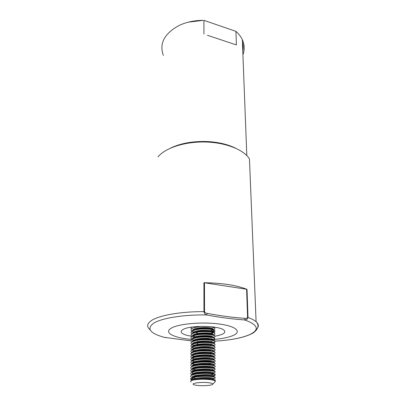 <?xml version="1.0" encoding="UTF-8"?>
<svg xmlns="http://www.w3.org/2000/svg" width="406" height="406" viewBox="0 0 406 406"><rect width="100%" height="100%" fill="white"/><g stroke="black" fill="none" stroke-linecap="round" stroke-linejoin="round"><path stroke-width="0.61" d="M210.085 333.199L203.426 333.519M197.443 332.961L195.53 332.57M193.647 332.007L192.5 331.504M191.789 331.047L191.566 330.854C190.424 329.647 191.348 328.54 194.332 327.54L201.295 326.363M192.114 327.058C191.013 327.698 190.8 328.352 191.47 329.022M192.941 329.865L193.626 330.108M197.088 330.86L199.513 331.118M210.475 330.591L213.028 329.88M211.237 331.423L211.242 331.788M191.119 381.96C189.927 381.193 190.886 380.508 193.982 379.899L191.013 379.925L191.023 379.209L194.002 377.382C200.031 375.86 212.653 376.073 214.86 377.311L214.957 378.24L213.663 378.986M191.018 379.503C190.358 378.96 190.526 378.412 191.525 377.864L194.002 377.022C199.513 375.946 205.243 375.667 211.191 376.195L214.855 376.956L215.302 377.621M211.759 378.981L211.232 379.047M195.834 378.585L195.129 378.453M191.16 377.123C189.978 376.179 190.932 375.306 194.017 374.515C200.041 372.967 212.632 373.19 214.835 374.469L214.911 375.433L213.424 375.905M211.759 378.631L210.815 378.737M190.678 376.184L191.586 374.992L194.022 374.154C199.478 373.063 205.172 372.784 211.105 373.317L214.835 374.114C215.789 374.611 215.368 375.083 213.576 375.52M211.744 376.189L211.455 376.225M196.849 375.956L194.971 375.631M191.992 374.763L191.185 374.312C190.003 373.347 190.957 372.464 194.038 371.657C200.046 370.084 212.612 370.323 214.81 371.632L214.86 372.642L213.47 373.434L213.399 372.601C210.369 370.79 190.384 371.977 192.195 374.652M211.739 375.839L209.567 376.052M201.264 376.057L195.799 375.438M190.698 373.363L191.647 372.129L194.043 371.302C199.447 370.201 205.106 369.917 211.013 370.455L214.81 371.282L215.256 371.972M196.017 373.048L194.824 372.82M191.211 371.16L191.211 371.51C190.033 370.531 190.982 369.633 194.058 368.815C200.051 367.217 212.592 367.466 214.784 368.81L214.81 369.861L213.429 370.648L213.373 369.78C210.333 367.907 190.282 369.135 192.226 371.866M211.724 373.058L210.881 373.16M190.724 370.551L191.713 369.282L194.058 368.46C199.412 367.344 205.035 367.06 210.922 367.603L214.784 368.46L215.236 369.166M196.357 370.338L194.692 370.018M191.236 368.724C190.059 367.729 191.008 366.816 194.078 365.979C200.056 364.36 212.571 364.624 214.764 366.004C215.429 366.369 215.429 366.73 214.759 367.09L213.191 367.963M211.704 370.282L210.917 370.384M197.402 370.15L192.845 369.161M190.749 367.75L191.774 366.44L194.078 365.628C199.382 364.502 204.964 364.212 210.836 364.766L214.759 365.654L215.21 366.369M196.139 367.542L194.57 367.227M191.256 365.943C190.084 364.933 191.028 364.004 194.093 363.162C200.067 361.513 212.551 361.792 214.738 363.208C215.413 363.583 215.403 363.959 214.708 364.334L213.338 365.106L213.333 364.167C210.374 362.238 190.769 363.395 192.241 366.187M211.688 367.526L211.008 367.613M199.234 367.623L195.271 367.034M190.774 364.958L191.84 363.614L194.098 362.807C199.346 361.675 204.898 361.381 210.744 361.934L214.733 362.857L215.19 363.583M195.941 364.766L192.571 363.872M191.911 363.573L191.282 363.177C190.109 362.152 191.053 361.208 194.114 360.35C200.072 358.681 212.531 358.97 214.713 360.421C215.398 360.812 215.378 361.203 214.657 361.589L213.297 362.355L213.312 361.381C210.374 359.411 190.896 360.558 192.256 363.385M190.8 362.182L191.901 360.797L194.114 360C199.316 358.853 204.827 358.559 210.648 359.117L214.708 360.071L215.165 360.812M195.758 361.995L192.627 361.142M191.891 360.802L191.307 360.426C190.14 359.381 191.079 358.427 194.134 357.554C200.077 355.859 212.511 356.158 214.688 357.645C215.378 358.051 215.353 358.457 214.607 358.858L213.536 359.457M196.626 361.812L194.987 361.492M190.82 359.417L191.967 357.99L194.134 357.204C199.28 356.052 204.756 355.752 210.557 356.311L214.688 357.3L215.144 358.051M195.59 359.239L192.677 358.422M191.871 358.041L191.333 357.681C190.165 356.625 191.104 355.651 194.149 354.768C200.082 353.053 212.49 353.362 214.662 354.88C215.363 355.306 215.327 355.722 214.551 356.138L213.531 356.707M190.845 356.661L192.033 355.199L194.154 354.423C199.25 353.256 204.685 352.956 210.465 353.519L214.662 354.534L215.119 355.301M195.438 356.493L192.733 355.712M191.855 355.296L191.353 354.951C190.191 353.875 191.13 352.89 194.169 351.997C200.092 350.251 212.47 350.581 214.642 352.129C215.347 352.565 215.297 353.002 214.495 353.428L213.526 353.966M197.575 356.534L194.743 355.996M191.358 354.611C190.495 353.875 190.739 353.144 192.099 352.413L194.169 351.652C199.214 350.474 204.614 350.17 210.369 350.733L214.637 351.784L215.099 352.565M191.84 352.555L191.378 352.23C190.216 351.139 191.155 350.139 194.185 349.236C200.097 347.47 212.455 347.805 214.617 349.388C215.327 349.84 215.271 350.292 214.444 350.733L213.409 351.302M196.027 353.57L194.636 353.266M190.896 351.185L192.165 349.642L194.19 348.891C199.184 347.703 204.548 347.394 210.278 347.962C212.368 348.221 213.815 348.581 214.612 349.048L215.073 349.84M206.07 351.992L203.969 351.997M195.164 351.033L192.845 350.332M192.789 350.307L192.348 350.109M191.83 349.83L191.404 349.52C190.241 348.414 191.18 347.404 194.205 346.485C200.102 344.694 212.434 345.044 214.591 346.658C215.312 347.13 215.246 347.592 214.388 348.049L213.51 348.526M196.971 351.058L194.535 350.545M190.916 348.46L192.236 346.876L194.21 346.14C199.153 344.948 204.477 344.633 210.181 345.202C212.308 345.465 213.779 345.836 214.591 346.318L215.053 347.12M193.951 348.028L192.901 347.658M192.809 347.622L192.368 347.419M191.815 347.115L191.424 346.82C190.272 345.699 191.201 344.674 194.225 343.745C200.107 341.933 212.414 342.294 214.571 343.943C215.297 344.425 215.221 344.902 214.332 345.374L213.47 345.846M195.702 348.14L194.444 347.835M190.942 345.75L192.302 344.126L194.225 343.405C199.118 342.202 204.406 341.882 210.085 342.451C212.252 342.72 213.744 343.106 214.566 343.603L215.028 344.415M196.956 346.044L196.494 345.963M195.641 345.79L194.926 345.623M193.89 345.328L192.957 344.998M192.83 344.943L192.388 344.74M191.81 344.41L191.449 344.131C190.297 342.999 191.226 341.959 194.241 341.015C200.112 339.183 212.394 339.553 214.546 341.233C215.281 341.735 215.19 342.228 214.277 342.715L213.5 343.131M196.463 345.623L194.362 345.136M190.967 343.055L192.373 341.385L194.246 340.675C199.087 339.467 204.335 339.147 209.988 339.71C212.196 339.989 213.713 340.385 214.541 340.898C215.5 341.578 215.043 342.212 213.165 342.801M191.47 341.456C190.323 340.304 191.251 339.254 194.261 338.299C200.122 336.442 212.374 336.828 214.52 338.538C215.266 339.056 215.165 339.563 214.216 340.061L213.526 340.436M195.423 342.745L194.281 342.451M190.993 340.365L192.444 338.65L194.261 337.959C199.057 336.741 204.264 336.417 209.892 336.985C212.135 337.264 213.678 337.67 214.52 338.203L214.982 339.04M191.495 338.787C190.348 337.625 191.277 336.559 194.276 335.595C200.128 333.712 212.353 334.113 214.5 335.853C215.251 336.386 215.134 336.909 214.16 337.422L213.46 337.716M195.296 340.071L194.21 339.776M191.013 337.685L192.515 335.929L194.281 335.255C199.021 334.031 204.193 333.702 209.79 334.265C212.079 334.554 213.647 334.97 214.495 335.518L214.962 336.371M209.526 338.513L199.848 338.513M191.52 336.132C190.373 334.955 191.297 333.874 194.296 332.9C200.133 330.997 212.333 331.403 214.475 333.179C215.236 333.727 215.109 334.27 214.099 334.798L213.581 335.072M207.755 338.34L201.757 338.34M195.179 337.401L194.144 337.112M191.038 335.021L192.586 333.219L194.296 332.565C198.991 331.332 204.122 330.997 209.694 331.56C212.018 331.849 213.612 332.281 214.475 332.844L214.936 333.707M209.826 335.848L199.437 335.853M191.541 333.488C190.399 332.296 191.322 331.205 194.312 330.215C200.138 328.292 212.318 328.713 214.454 330.514C215.221 331.083 215.084 331.636 214.043 332.179L213.561 332.392M208.334 335.676L201.066 335.681M195.073 334.747L194.083 334.458M191.064 332.367L192.657 330.52L194.317 329.88C198.96 328.642 204.051 328.302 209.592 328.86C211.962 329.159 213.581 329.601 214.449 330.185L214.916 331.057M191.023 379.209L195.088 378.463L195.088 379.184L193.982 379.899C199.828 379.042 205.746 379.026 211.744 379.854L214.891 380.757L215.383 381.452L214.916 381.939M193.982 379.899C199.549 378.834 205.314 378.559 211.282 379.082L214.881 379.813C215.55 380.128 215.556 380.442 214.891 380.757L214.881 379.813M213.866 378.61L213.444 378.707M213.835 373.007L213.074 373.18M213.815 370.221L213.14 370.384M213.622 369.927L212.434 370.17M213.795 367.45L212.236 367.785M213.632 367.146L212.546 367.384M213.769 364.689L212.429 364.994M213.642 364.38L212.648 364.608M213.739 361.939L212.597 362.213M213.642 361.624L212.739 361.842M213.708 359.203L212.744 359.447M213.647 358.879L213.292 358.975M213.678 356.478L212.876 356.691M213.642 356.148L213.272 356.255M213.642 353.768L212.988 353.946M213.637 353.428L213.251 353.54M213.607 351.063L213.094 351.215M213.627 350.718L213.231 350.84M213.566 348.378L213.18 348.49M213.617 348.023L213.206 348.15M213.531 345.699L213.267 345.78M213.602 345.339L213.069 345.501M211.993 343.09L211.531 343.182M213.571 340.005L213.145 340.142L213.14 339.487L213.424 340.401M213.551 337.35L212.932 337.553M213.531 334.711L213.013 334.884M213.079 332.565L211.465 332.971M212.825 332.154L213.51 332.052M209.902 382.904C201.934 381.483 187.887 383.523 194.987 385.01L196.24 385.253C201.838 386.218 212.78 385.497 212.805 384.137C212.876 383.66 211.907 383.249 209.902 382.904M191.013 379.925L195.088 379.184C200.011 378.209 205.091 377.945 210.333 378.387L213.444 379.001L213.439 378.285C211.49 377.24 200.407 377.098 195.088 378.463L194.002 377.382M192.789 377.149L192.957 377.057C195.469 375.596 205.035 374.911 210.257 375.509L213.424 376.149L213.419 375.438L213.515 376.235L214.911 375.433M195.032 376.804L194.19 376.565M192.845 374.286L193.012 374.19C195.55 372.723 204.974 372.038 210.181 372.642L213.404 373.312L213.399 372.601M213.592 374.073L210.45 374.814M194.119 373.738L193.22 373.378M192.622 372.317L192.617 373.018L192.17 372.241M192.429 371.789L193.063 371.338C195.631 369.866 204.913 369.181 210.105 369.79L213.378 370.485L213.373 369.78M194.053 370.922L192.637 370.221M192.951 368.592L193.119 368.496C195.712 367.019 204.852 366.334 210.024 366.948L213.358 367.669L213.353 366.968L213.383 367.872M193.007 365.76L193.175 365.664C195.788 364.182 204.791 363.497 209.943 364.116L213.338 364.867L213.774 365.288M193.063 362.939L193.231 362.847C195.87 361.36 204.731 360.675 209.866 361.299L213.317 362.076L213.744 362.482M211.318 363.609L208.105 363.969M193.89 362.548L193.144 362.198M193.119 360.132L193.292 360.036C195.946 358.549 204.67 357.864 209.785 358.493L213.292 359.295L213.287 358.605L213.368 359.549M211.47 360.838L208.72 361.193M201.483 361.198L198.189 360.843M193.18 357.331L193.347 357.239C196.022 355.747 204.614 355.067 209.704 355.697L213.272 356.529L213.267 355.839L213.348 356.808M193.236 354.545L193.403 354.453C197.626 352.88 203.03 352.362 209.623 352.91L213.251 353.773L213.246 353.083L213.368 354.042M211.714 355.326L209.552 355.676M200.336 355.681L197.666 355.331M192.804 352.098L193.464 351.677C197.656 350.104 203.015 349.591 209.542 350.134L213.231 351.028L213.226 350.342L213.389 351.297M211.815 352.586C208.74 353.266 204.766 353.382 199.889 352.946M193.352 349.003L193.525 348.911C197.692 347.338 203 346.825 209.46 347.374L213.211 348.292L213.206 347.612L213.404 348.556M210.115 350.211L209.714 350.261M192.921 346.567L193.586 346.156C197.722 344.587 202.99 344.075 209.374 344.623L213.531 345.861M210.333 347.49L209.74 347.577M193.469 343.506L193.647 343.415C197.758 341.847 202.975 341.334 209.293 341.882L213.165 342.857L213.16 342.182L213.424 343.111M212.054 344.44L208.522 345.044M198.823 344.79L196.854 344.445M193.53 340.771L193.708 340.68C197.793 339.117 202.959 338.609 209.207 339.152L213.145 340.157M212.12 341.745L209.79 342.238M198.534 342.096L196.687 341.75M193.626 340.725L193.083 340.38M192.865 340.203L192.556 338.934M193.591 338.051L193.769 337.954C197.823 336.401 202.944 335.889 209.12 336.432L213.404 337.696M212.176 339.061L209.384 339.644M198.27 339.411L196.534 339.066M193.647 335.341L193.829 335.244C197.859 333.691 202.929 333.184 209.034 333.722L213.104 334.793L213.099 334.123L213.429 335.021M212.226 336.391L209.831 336.944M193.708 332.636L193.895 332.544C197.895 330.997 202.914 330.494 208.948 331.027C210.958 331.276 212.338 331.641 213.084 332.123L213.307 332.301M212.272 333.727L211.105 334.067M197.813 334.072L196.255 333.732M193.774 329.946L193.961 329.85C197.93 328.312 202.898 327.809 208.862 328.342C210.907 328.591 212.308 328.967 213.064 329.464L213.257 329.621M213.495 330.037L212.977 330.758L214.343 331.682M192.18 377.494C190.257 374.86 210.369 373.662 213.419 375.438M195.514 376.215L194.175 375.854M195.372 373.393L194.104 373.033M196.392 370.835L195.245 370.582M192.221 368.998C190.642 366.242 210.374 365.075 213.353 366.968M195.124 367.78L193.982 367.42M207.441 366.055L203.086 366.06M195.017 364.989L193.931 364.634M194.916 362.213L193.88 361.858M192.271 360.594C191.023 357.732 210.374 356.6 213.287 358.605M208.846 360.503L201.315 360.508M192.292 357.818C191.155 354.92 210.374 353.799 213.267 355.839M194.738 356.691L193.794 356.336M192.312 355.047C191.282 352.114 210.374 351.007 213.246 353.083M192.332 352.301C191.358 349.333 210.369 348.226 213.226 350.342M195.179 351.398L194.591 351.21M192.348 349.541C191.536 346.546 210.374 345.465 213.206 347.612M192.368 346.805C191.668 343.775 210.374 342.715 213.186 344.892L213.414 345.826M194.459 345.78L193.667 345.435M192.393 344.08C191.794 341.02 210.374 339.974 213.16 342.182M202.244 344.461L198.747 344.115M192.414 341.36C191.921 338.274 210.374 337.244 213.14 339.487M208.075 341.766L201.513 341.771M198.468 341.426L197.915 341.329M193.769 337.954L192.444 338.65C192.048 335.539 210.374 334.529 213.12 336.797L213.429 337.706M200.934 339.086L198.209 338.741M192.459 335.96C192.18 332.813 210.374 331.824 213.099 334.123M211.013 336.067L208.907 336.407M192.485 333.27C192.307 330.098 210.374 329.129 213.079 331.458L213.424 332.341M213.186 332.595L212.764 332.859C211.384 333.514 209.014 333.894 205.654 334.001M203.822 334.001L200.031 333.752M192.51 330.596C192.434 327.398 210.369 326.444 213.059 328.804L213.419 329.677M211.541 331.849L212.977 330.758M214.896 328.434L213.886 327.058M210.826 326.703L214.429 327.865C215.114 328.373 215.078 328.88 214.322 329.383L213.739 329.804M214.322 329.383L213.622 329.753M247.574 317.401L246.604 289.245L204.477 282.764L204.512 311.681C205.096 312.716 205.979 313.275 207.156 313.351C220.179 315.827 232.836 317.497 245.128 318.36C246.239 318.583 247.056 318.263 247.574 317.401L247.995 317.492C247.584 319.126 246.472 319.943 244.661 319.938C232.339 319.075 219.641 317.416 206.578 314.96C205.187 314.543 204.309 313.437 203.944 311.641L203.924 282.723C222.062 282.982 236.429 285.19 247.021 289.346L247.995 317.492C251.654 318.796 254.354 320.197 256.1 321.699L249.457 158.908C243.91 149.743 225.751 142.455 205.228 142.004C184.705 141.521 165.161 147.987 157.954 156.934M206.893 339.812C218.453 339.431 227.248 337.975 233.272 335.447C242.032 331.621 236.003 326.084 218.661 323.927C201.437 321.704 178.452 323.841 171.342 328.129C163.248 332.615 173.92 337.97 191.383 339.375M164.242 337.33L191.043 340.888M214.987 336.163C218.134 335.655 220.595 334.986 222.381 334.158C224.98 332.9 225.503 331.57 223.945 330.179C219.524 325.566 190.013 325.064 183.06 329.515C180.929 330.738 180.599 331.971 182.076 333.224C183.771 334.539 186.973 335.549 191.673 336.264M192.53 336.386L199.574 336.975M196.636 339.72L198.696 339.802M165.409 337.63L165.546 337.665C150.286 333.702 146.261 328.926 153.468 323.328C161.141 318.228 183.563 314.503 206.578 314.96L207.156 313.351M246.604 289.245L247.021 289.346M203.924 282.723L204.477 282.764M245.128 318.36L244.661 319.938C258.368 324.896 259.891 329.86 249.223 334.818C241.068 338.168 229.618 340.284 214.865 341.167M235.338 148.043C227.761 144.379 218.626 142.222 207.933 141.577C193.434 140.994 181.01 143.145 170.662 148.043M207.466 35.286L236.388 44.929L207.466 35.286M236.388 44.929L235.947 31.358L203.919 20.356L203.934 34.104M188.399 22.137L203.157 20.351C194.352 20.391 186.374 22.071 179.219 25.405C164.318 33.531 159.03 43.538 163.359 55.419M242.773 51.034C243.412 48.045 243.301 45.041 242.428 42.016M242.92 54.729C244.798 49.771 244.605 44.761 242.336 39.707C240.936 36.707 238.809 33.921 235.947 31.358M150.007 329.692C146.449 326.683 146.942 323.628 151.479 320.537C159.116 315.366 180.868 311.478 203.944 311.641L204.512 311.681M224.787 340.34C237.774 338.873 247.325 336.366 253.43 332.813C258.46 328.804 259.348 325.099 256.1 321.699C259.14 324.46 259.074 327.145 255.907 329.768M214.86 377.311L214.855 376.956M214.835 374.469L214.835 374.114M214.81 371.632L214.81 371.282M214.784 368.81L214.784 368.46M214.764 366.004L214.759 365.654M214.738 363.208L214.733 362.857M214.713 360.421L214.708 360.071M214.688 357.645L214.688 357.3M214.662 354.88L214.662 354.534M214.642 352.129L214.637 351.784M214.617 349.388L214.612 349.048M214.591 346.658L214.591 346.318M214.571 343.943L214.566 343.603M214.546 341.233L214.541 340.898M214.52 338.538L214.52 338.203M214.5 335.853L214.495 335.518M214.475 333.179L214.475 332.844M214.449 330.514L214.449 330.185M212.805 384.137L215.383 381.452M213.338 364.867L213.333 364.167M213.317 362.076L213.312 361.381M213.191 345.572L213.186 344.892M213.125 337.467L213.12 336.797M213.084 332.123L213.079 331.458M213.064 329.464L213.059 328.804M214.429 327.865L214.424 327.424M211.282 379.082L210.333 378.387M191.525 377.864L192.957 377.057M211.191 376.195L210.257 375.509M191.586 374.992L193.012 374.19M211.105 373.317L210.181 372.642M191.647 372.129L193.063 371.338M211.013 370.455L210.105 369.79M191.713 369.282L193.119 368.496M210.922 367.603L210.024 366.948M191.774 366.44L193.175 365.664M210.836 364.766L209.943 364.116M191.84 363.614L193.231 362.847M210.744 361.934L209.866 361.299M191.901 360.797L193.292 360.036M210.648 359.117L209.785 358.493M191.967 357.99L193.347 357.239M210.557 356.311L209.704 355.697M192.033 355.199L193.403 354.453M210.465 353.519L209.623 352.91M192.099 352.413L193.464 351.677M210.369 350.733L209.542 350.134M192.165 349.642L193.525 348.911M210.278 347.962L209.46 347.374M192.236 346.876L193.586 346.156M210.181 345.202L209.374 344.623M192.302 344.126L193.647 343.415M210.085 342.451L209.293 341.882M192.373 341.385L193.708 340.68M209.988 339.71L209.207 339.152M209.892 336.985L209.12 336.432M192.515 335.929L193.829 335.244M209.79 334.265L209.034 333.722M192.586 333.219L193.895 332.544M209.694 331.56L208.948 331.027M192.657 330.52L193.961 329.85M209.592 328.86L208.862 328.342M196.271 376.063L195.925 375.809M197.829 343.968L197.052 343.405M213.556 337.746L214.16 337.422M213.607 332.412L214.043 332.179M242.336 39.707L246.807 155.554"/></g></svg>
